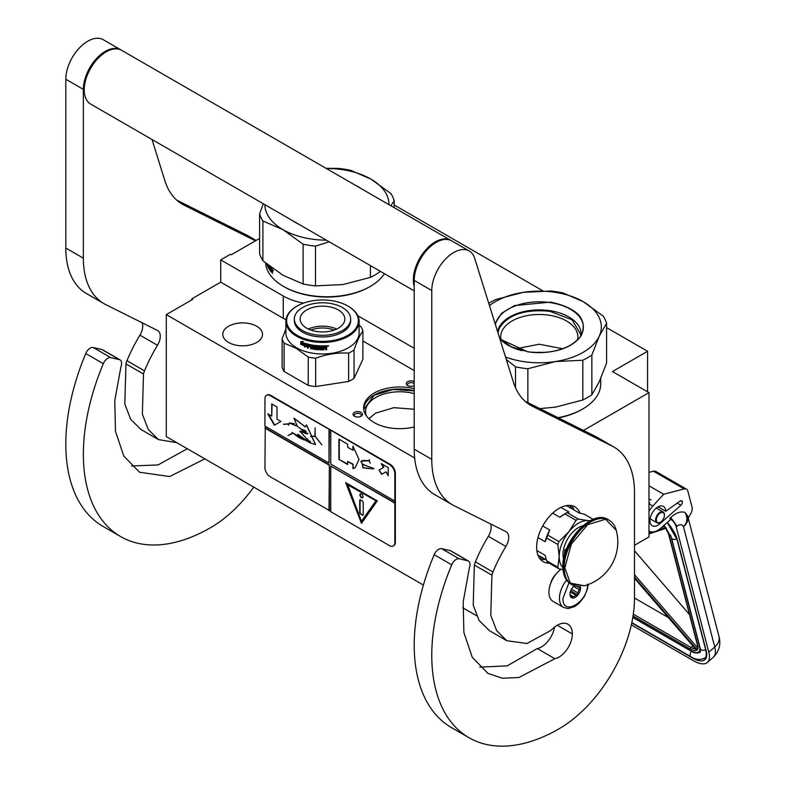 <?xml version="1.0" encoding="UTF-8"?>
<svg xmlns="http://www.w3.org/2000/svg" width="785" height="785" viewBox="0 0 785 785"><rect width="100%" height="100%" fill="white"/><g stroke="black" fill="none" stroke-linecap="round" stroke-linejoin="round"><path stroke-width="1.18" d="M583.51 430.425L648.979 392.628L648.979 536.93L634.496 545.29M606.579 327.61L647.576 351.278L612.477 371.55L648.979 392.628M394.198 204.993L542.886 290.842M259.59 238.434L231.232 254.811L230.358 254.301L220.703 259.874L283.257 295.994A49.641 28.662 0 0 0 303.579 303.088M357.842 315.747L414.215 348.295M647.576 351.278L647.576 391.813M191.746 299.899L191.746 298.889L220.703 282.168L283.257 318.288A49.641 28.662 180 0 0 285.985 319.75M220.703 259.874L220.703 282.168M362.886 340.955L414.215 370.589M476.603 615.764L462.767 607.776M423.409 585.06L166.292 436.607L166.292 314.599L192.619 299.399L191.746 298.889M166.292 314.599L414.657 457.989M353.221 415.02A4.72 2.718 180 0 1 356.557 411.693A4.72 2.718 180 0 1 362.336 413.616A4.72 2.718 180 0 1 361.11 416.246A4.72 2.718 180 0 1 354.447 416.246A4.72 2.718 180 0 1 353.221 415.02M414.215 385.582A4.72 2.718 180 0 1 409.76 386.23A4.72 2.718 180 0 1 407.641 385.533A4.72 2.718 180 0 1 406.895 382.246A4.72 2.718 180 0 1 412.203 380.97A4.72 2.718 180 0 1 414.215 381.628M414.215 388.722A36.12 20.852 0 0 0 374.2 393.079A36.12 20.852 0 0 0 363.622 407.827A36.12 20.852 0 0 0 414.215 426.932M256.685 342.466A19.86 11.461 180 0 1 235.039 344.949A19.86 11.461 180 0 1 222.783 334.361A19.86 11.461 180 0 1 228.602 326.256A19.86 11.461 180 0 1 250.238 323.763A19.86 11.461 180 0 1 262.504 334.361A19.86 11.461 180 0 1 256.685 342.466M360.609 416.501A3.474 2.002 180 0 0 361.257 415.334A3.474 2.002 180 0 0 361.129 414.814A3.474 2.002 0 0 0 357.322 413.342A3.474 2.002 0 0 0 354.3 415.334A3.474 2.002 0 0 0 354.418 415.854A3.474 2.002 180 0 0 354.948 416.501M414.215 383.885A3.474 2.002 0 0 0 411.88 382.678A3.474 2.002 180 0 0 407.503 384.621A3.474 2.002 180 0 0 408.151 385.778M363.661 408.838A36.12 20.852 180 0 1 374.2 395.11A36.12 20.852 0 0 1 414.215 390.753M366.526 416.03A34.128 19.703 180 0 1 365.604 411.477A34.128 19.703 180 0 1 375.603 397.544A34.128 19.703 0 0 1 414.215 393.628M368.881 418.66L375.603 413.146L393.844 407.67L414.215 409.24M363.72 409.407L374.259 395.228L393.079 389.488L414.215 390.881M588.23 584.521L587.533 588.74L584.334 596.512L579.261 603.096L574.806 606.54L568.055 608.581L563.581 607.433L553.042 601.359A19.86 11.461 -60 0 1 548.931 592.263A19.86 11.461 120 0 1 561.02 569.233M587.543 584.158C588.308 602.026 562.217 617.088 562.973 598.347L568.958 582.715M580.262 586.473A7.448 4.298 -60 0 1 580.527 588.21A7.448 4.298 -60 0 1 575.258 597.336A7.448 4.298 -60 0 1 569.998 594.294A7.448 4.298 -60 0 1 574.365 585.777M578.82 586.513A6.457 3.729 120 0 1 578.987 587.013L580.125 588.21L578.987 589.574A6.457 3.729 -60 0 1 577.731 592.803L577.593 594.745L575.817 595.187A6.457 3.729 -60 0 1 573.305 596.639L572.53 597.67L571.382 596.463A6.457 3.729 -60 0 1 571.333 596.433A6.457 3.729 -60 0 1 570.136 594.687L569.998 594.059M578.987 587.013L578.064 586.473M580.125 588.21L576.936 586.366M578.987 589.574L573.59 586.454M577.731 592.803L571.49 589.192M575.817 595.187L570.312 592.018M573.305 596.639L570.175 594.824M577.593 594.745L570.724 590.771M631.336 624.889L693.057 660.519A29.791 12.295 -131.3 0 0 707.403 662.432A29.791 12.295 -131.3 0 0 708.806 652.217L714.742 646.997L683.499 526.784C682.253 524.272 680.114 524.056 677.072 526.146L670.733 517.521L669.88 518.267L670.292 519.837L660.95 528.05A17.378 10.028 120 0 1 649.156 531.16L648.979 531.053A17.378 10.028 120 0 0 649.156 531.16M677.072 526.146L676.228 526.892L708.806 652.217M676.228 526.892A8.684 3.591 -131.3 0 0 669.88 518.267M687.719 516.196L688.209 518.09L690.653 513.91A7.448 4.298 120 0 0 692.046 507.238L687.856 491.116A7.448 4.298 120 0 0 686.482 489.143A7.448 4.298 120 0 0 684.157 488.927L653.444 471.196L648.979 472.354M653.444 471.196A7.448 4.298 -60 0 1 655.769 471.412L686.482 489.143M682.283 501.762A2.728 1.58 -60 0 1 680.899 505.275L659.842 523.781A11.167 6.447 -60 0 1 652.256 525.783A11.167 6.447 -60 0 1 652.256 512.89A11.167 6.447 -60 0 1 663.433 506.433A11.167 6.447 -60 0 1 665.739 511.27L680.124 501.065A2.728 1.58 -60 0 1 681.714 500.791A2.728 1.58 -60 0 1 682.214 501.507L680.605 500.791M684.157 488.927L663.639 494.256L652.855 506.031A17.378 10.028 120 0 0 648.979 511.398M670.733 517.521C676.032 512.733 680.811 511.045 685.05 512.468L687.67 516.01A16.132 16.132 0 0 1 687.709 516.137A16.132 11.363 -14.6 0 0 687.689 516.069M663.639 494.256L648.979 485.797M665.739 511.27L658.095 506.855M718.952 636.35C721.111 644.23 719.246 651.187 713.349 657.212A29.791 12.295 -131.3 0 0 714.742 646.997A16.132 11.363 -14.6 0 0 718.952 636.35L687.709 516.137A16.132 11.363 -14.6 0 1 683.499 526.784C687.385 522.682 687.905 517.914 685.05 512.468M664.032 524.92L664.532 526.431L663.717 525.616M696.246 648.822L696.275 649.931L634.496 578.26M697.737 645.329L668.918 534.497A1.236 0.873 -14.6 0 1 668.575 534.065L697.384 644.897A1.236 0.873 -14.6 0 0 697.737 645.329A13.649 5.632 -131.3 0 1 697.227 649.882L697.561 647.792M666.445 528.099L665.454 527.657L666.445 528.099M634.496 598.023L668.398 617.589M689.495 614.547L634.496 550.746M664.424 515.245A5.711 3.297 -60 0 0 661.578 512.438A5.711 3.297 -60 0 0 657.055 516.873A5.711 3.297 120 0 0 656.819 521.819A5.711 3.297 120 0 0 660.391 522.241A5.711 3.297 120 0 0 663.727 518.286A5.711 3.297 -60 0 0 664.424 515.245L664.424 514.842A6.202 3.582 -60 0 1 664.424 515.048M664.424 514.842A6.202 3.582 -60 0 0 663.139 512.006A6.202 3.582 -60 0 0 656.417 516.609A6.202 3.582 120 0 0 656.937 522.751A6.202 3.582 120 0 0 660.038 522.447A6.202 3.582 120 0 0 660.214 522.339M606.579 323.302A68.266 39.407 180 0 0 603.272 316.159L583.157 301.626A62.054 35.825 0 0 0 555.338 292.354A62.054 35.825 0 0 0 523.212 292.354L550.687 291.029A68.266 39.407 0 0 1 556.948 291.814A68.266 39.407 0 0 1 563.051 292.942L583.157 301.626A62.054 35.825 180 0 1 599.24 336.196L606.579 323.302L606.579 363.053L599.21 381.873L591.861 394.767A68.266 39.407 180 0 1 582.813 399.997L555.338 407.17L539.815 408.602M506.305 359.481L515.51 366.83A68.266 39.407 0 0 0 521.613 367.949A68.266 39.407 0 0 0 527.873 368.744L527.873 402.636M600.711 378.488L600.711 383.914A61.436 35.472 180 0 1 582.725 408.995L581.842 409.495A60.2 34.756 180 0 1 558.39 417.885M582.725 408.995A61.436 35.472 180 0 1 558.017 417.689M543.681 352.475A38.563 22.265 0 0 0 534.879 352.475M599.24 336.196L591.861 355.016L591.861 394.767M501.124 339.964A38.563 22.265 0 0 1 500.722 336.745A38.563 22.265 0 0 1 549.255 315.236A38.563 22.265 180 0 1 577.838 336.745A38.563 22.265 180 0 1 577.436 339.964M489.467 305.591A62.054 35.825 0 0 1 523.212 292.354L495.747 299.527A68.266 39.407 0 0 0 488.77 303.373M495.09 323.606L501.429 313.382L514.518 305.571L550.815 302.107C577.799 308.191 587.936 319.377 581.224 335.646C570.636 349.011 552.807 354.398 527.746 351.817L499.908 339.012M505.54 357.028A62.054 35.825 0 0 0 555.338 361.571L582.813 360.246L582.813 399.997M599.21 336.265A62.054 35.825 180 0 1 555.338 361.571L527.873 368.744M591.861 355.016A68.266 39.407 180 0 1 582.813 360.246M515.51 366.83L515.51 387.721M497.621 331.702A41.86 24.168 0 0 1 550.108 310.713A41.86 24.168 180 0 1 581.077 335.342M497.965 332.781L499.28 328.228C508.16 314.569 525.067 308.927 550 311.321L572.137 319.858L580.694 334.41L580.586 336.137M515.941 348.756L539.275 344.222L562.619 348.756M388.948 204.64A62.054 35.825 180 0 0 370.775 179.009A62.054 35.825 0 0 0 342.957 169.737A62.054 35.825 0 0 0 326.374 168.51M390.91 205.768L394.198 200.675A68.266 39.407 180 0 0 390.881 193.542L370.775 179.009L350.669 170.325A68.266 39.407 0 0 0 344.566 169.197A68.266 39.407 0 0 0 338.306 168.412L326.02 168.314M264.839 204.64A62.054 35.825 -0 0 0 283.012 229.671L303.118 244.213A68.266 39.407 0 0 0 309.231 245.332A68.266 39.407 0 0 0 315.491 246.127L315.491 285.877L342.957 284.553L370.422 277.38A68.266 39.407 180 0 0 379.479 272.15L380.136 271.208M263.279 203.737L259.59 213.854L259.59 253.604A68.266 39.407 0 0 0 262.906 260.748L283.012 275.28L303.118 283.964A68.266 39.407 0 0 0 309.231 285.083A68.266 39.407 0 0 0 315.491 285.877M283.454 286.378L284.327 286.878A60.2 34.756 0 0 0 311.311 295.876A60.2 34.756 180 0 0 369.46 286.878L370.334 286.378A61.436 35.472 180 0 1 310.997 295.552A61.436 35.472 0 0 1 283.454 286.378A61.436 35.472 0 0 1 265.526 262.946M384.454 273.7A61.436 35.472 180 0 1 370.334 286.378M272.768 270.266L273.386 270.913L272.945 270.217M270.217 266.674A61.436 35.472 0 0 0 270.815 267.479L270.815 268.225A61.436 35.472 -0 0 1 270.03 267.155L269.971 267.832A61.436 35.472 0 0 0 270.639 268.735L270.639 269.49A61.436 35.472 0 0 1 269.971 268.578L270.03 269.657A61.436 35.472 0 0 0 271.07 271.031L271.129 267.871A61.436 35.472 0 0 0 272.287 269.235L272.464 273.435L271.865 271.002L272.483 271.394M271.453 271.944L271.453 270.521L271.865 271.002M268.97 265.713L268.97 268.804L269.284 266.056L269.755 270.011A61.436 35.472 0 0 0 271.286 272.052L271.453 272.012M268.342 265.212A61.436 35.472 0 0 0 268.656 265.781L268.774 268.244M268.784 268.166L268.656 268.274A61.436 35.472 0 0 1 267.548 266.154L267.45 264.516M266.949 264.113L267.155 265.261L267.155 264.28M268.431 267.135L268.431 267.135A61.436 35.472 0 0 1 267.695 265.703L267.656 264.673M268.931 267.067L268.755 266.076M267.832 264.682L267.94 265.212A61.436 35.472 0 0 0 268.431 266.144M270.815 267.508A60.936 35.188 -0 0 1 270.491 267.047L269.971 267.204M271.453 270.521L272.307 270.874M270.354 270.099A60.936 35.188 0 0 0 271.453 271.581M270.079 268.558L270.079 267.979M270.079 267.116L270.079 266.566M269.971 268.578L270.433 268.47A60.936 35.188 0 0 0 270.639 268.755M271.581 270.482L271.581 269.922M271.581 268.98L271.581 268.421M272.464 270.334L272.042 270.452A61.436 35.472 0 0 1 271.453 269.765L271.904 268.892L272.483 269.697M379.479 270.825L379.479 272.15M394.198 200.675L394.198 207.672M273.131 270.845L273.052 270.069M273.003 270.884L273.18 270.344M272.042 270.452L272.415 269.5M271.453 269.019A61.436 35.472 0 0 0 271.973 269.628M259.59 213.854A68.266 39.407 0 0 0 262.906 220.987L262.906 260.748M326.374 240.171A62.054 35.825 0 0 1 283.012 229.671L262.906 220.987M299.35 224.569L291.863 220.242M350.856 182.65L364.475 190.51M370.422 265.605L370.422 277.38M329.249 241.829L315.491 246.127M303.118 244.213L303.118 283.964M297.142 306.032A35.865 20.704 180 0 0 297.142 335.323A35.865 20.704 0 0 0 347.873 335.323A35.865 20.704 0 0 0 347.873 306.032L348.393 306.336L347.873 306.032A35.865 20.704 180 0 0 297.142 306.032L296.612 306.336A36.61 21.136 180 0 1 296.887 306.189M296.612 306.336A36.61 21.136 180 0 0 285.897 321.281A36.61 21.136 180 0 0 296.612 336.235A36.61 21.136 0 0 0 336.52 340.818A36.61 21.136 0 0 0 359.118 321.281A36.61 21.136 0 0 0 348.393 306.336L348.393 306.336M359.118 321.281L359.118 332.84A36.61 21.136 0 0 1 336.52 352.367A36.61 21.136 0 0 1 296.612 347.784A36.61 21.136 180 0 1 285.897 332.84L285.897 321.281M285.897 329.003L282.129 338.835L282.129 367.194A40.957 23.648 180 0 0 284.111 371.472L308.24 385.406A40.957 23.648 0 0 0 315.658 386.554L348.628 381.451A40.957 23.648 0 0 0 354.055 378.321L362.886 359.285L362.886 330.936A40.957 23.648 0 0 0 360.904 326.648L359.118 325.157M284.111 371.472L284.111 343.123A40.957 23.648 180 0 1 282.129 338.835M284.111 343.123L296.18 348.334L308.24 357.047A40.957 23.648 0 0 0 315.658 358.195C326.648 354.182 337.638 352.475 348.628 353.103A40.957 23.648 0 0 0 354.055 349.963C356.998 341.298 359.942 334.959 362.886 330.936M308.24 385.406L308.24 357.047M315.658 386.554L315.658 358.195M348.628 381.451L348.628 353.103M354.055 378.321L354.055 349.963M301.95 343.251L301.666 343.487A36.61 21.136 0 0 0 305.993 344.978L306.886 343.85L306.886 346.421L304.394 346.97L307.102 346.165M305.993 344.978L307.102 343.594M301.195 344.183A36.12 20.852 0 0 0 305.424 345.714L304.639 346.725M304.394 346.97L305.424 345.714M300.9 344.409A36.61 21.136 0 0 0 305.188 345.969M301.028 343.977L301.028 341.71M301.577 343.31A36.61 21.136 0 0 0 305.905 344.811L306.7 343.801A36.61 21.136 0 0 1 302.343 342.378L303.138 341.397L300.733 341.74L300.733 344.34L301.862 343.074A36.12 20.852 0 0 0 306.111 344.546M326.266 345.753L326.678 346.048L326.266 345.753A36.61 21.136 0 0 1 323.548 345.861L323.391 349.109A36.61 21.136 0 0 1 320.722 349.089L320.604 347.804A36.12 20.852 0 0 0 322.311 347.834M320.574 348.089A36.61 21.136 0 0 0 322.311 348.118L322.311 347.372A36.61 21.136 0 0 1 320.574 347.343L320.751 346.313A36.12 20.852 0 0 0 322.763 346.332L322.763 345.871A36.61 21.136 0 0 1 314.412 345.351L314.412 345.351M320.722 346.597A36.61 21.136 0 0 0 322.772 346.617L322.763 346.332M314.412 347.598A36.61 21.136 0 0 0 316.07 347.794L316.159 347.51A36.12 20.852 0 0 1 314.53 347.313L314.157 345.4M314.039 347.235L314.118 345.439M307.622 344.075L307.416 347.981L307.769 344.085A36.61 21.136 0 0 0 313.029 345.145L313.549 348.471A36.61 21.136 0 0 0 316.07 348.785L316.07 347.794M307.622 347.726A36.12 20.852 0 0 0 308.269 347.883M307.416 347.981A36.61 21.136 0 0 0 308.269 348.197L308.456 346.195A36.12 20.852 0 0 0 310.271 346.597M308.269 346.45A36.61 21.136 0 0 0 310.271 346.901L310.271 346.156A36.61 21.136 0 0 1 308.269 345.704L308.269 345.076M308.593 344.723L308.593 344.723A36.12 20.852 0 0 0 310.781 345.204L310.615 345.478A36.61 21.136 0 0 1 308.407 344.988L308.593 344.723M310.615 345.478L310.615 348.717L310.781 345.204M310.781 348.442A36.12 20.852 0 0 0 311.488 348.579M310.615 348.717A36.61 21.136 0 0 0 311.488 348.883L311.645 346.862A36.12 20.852 0 0 0 312.793 347.068L312.656 347.343A36.61 21.136 0 0 1 311.488 347.137M317.228 349.04L316.855 349.315A36.12 20.852 0 0 1 313.156 348.864L312.793 347.068M312.656 348.766L312.656 347.343M313.029 349.139A36.61 21.136 0 0 0 316.777 349.6L316.855 349.315M317.16 349.325L316.777 347.107A36.61 21.136 0 0 1 315.109 346.931L315.207 345.9A36.12 20.852 0 0 0 317.807 346.156L317.739 346.44A36.61 21.136 0 0 1 315.109 346.185M317.739 346.44L317.739 349.678L317.807 346.156M317.807 349.394A36.12 20.852 0 0 0 318.661 349.453M317.739 349.678A36.61 21.136 0 0 0 318.661 349.747L318.71 346.214A36.12 20.852 0 0 0 319.632 346.263L319.593 346.548A36.61 21.136 0 0 1 318.661 346.499M319.976 349.816A36.61 21.136 0 0 0 323.92 349.845L323.901 349.56A36.12 20.852 0 0 1 320.015 349.521L319.632 346.263M319.593 349.482L319.593 346.548M324.303 347.804A36.12 20.852 0 0 0 325.255 347.775L325.294 348.059A36.61 21.136 0 0 1 324.323 348.089L323.901 349.56M325.697 348.354L325.697 349.786A36.61 21.136 0 0 0 326.678 349.727L326.619 347.912M325.697 349.492A36.12 20.852 0 0 0 326.619 349.443M326.678 349.727L326.648 347.981M326.619 346.882L326.069 347.676L326.678 348.108L326.02 347.392L326.619 345.891M326.678 347.166L326.658 345.969M327.669 346.224L327.669 345.724M328.591 345.792L327.276 345.91M328.66 345.969L327.335 346.195L328.621 345.871M323.92 349.845L324.323 348.089M322.772 346.617L322.772 345.871M311.635 345.665A36.61 21.136 0 0 0 312.518 345.822L312.656 345.537A36.12 20.852 0 0 1 311.782 345.39L311.635 345.665M312.518 345.822L312.656 346.587A36.61 21.136 0 0 1 311.488 346.391L311.488 345.763M312.656 346.293A36.12 20.852 0 0 0 312.793 346.313L312.656 345.537M325.539 346.548L325.5 346.263A36.12 20.852 0 0 1 324.303 346.303L324.323 346.597A36.61 21.136 0 0 0 325.539 346.548L325.697 347.294A36.61 21.136 0 0 1 324.323 347.343L324.323 346.597M324.323 347.343L324.303 347.058A36.12 20.852 0 0 0 324.323 347.058L324.303 346.303M316.159 348.501L316.159 347.51M310.821 330.043A21.018 12.138 180 0 1 334.194 330.043M308.397 329.052A22.343 12.894 180 0 1 336.618 329.052M306.709 309.938A22.343 12.894 180 0 1 331.054 307.141A22.343 12.894 180 0 1 344.85 319.053A22.343 12.894 180 0 1 338.306 328.179A22.343 12.894 0 0 1 313.961 330.976A22.343 12.894 0 0 1 300.164 319.053A22.343 12.894 0 0 1 306.709 309.938M294.336 319.053L294.336 320.673A28.172 16.269 0 0 0 311.724 335.705A28.172 16.269 0 0 0 342.427 332.183A28.172 16.269 180 0 0 350.679 320.673L350.679 319.053A28.172 16.269 180 0 1 342.427 330.554A28.172 16.269 0 0 1 311.724 334.086A28.172 16.269 0 0 1 294.336 319.053A28.172 16.269 0 0 1 302.588 307.553A28.172 16.269 180 0 1 333.291 304.03A28.172 16.269 180 0 1 350.679 319.053M414.215 290.882L90.658 104.081A31.027 17.918 -60 0 1 84.231 89.873A31.027 17.918 120 0 1 97.782 58.649A31.027 17.918 120 0 1 121.685 50.338L450.796 240.347A31.027 17.918 120 0 0 426.883 248.659A31.027 17.918 120 0 0 413.342 279.882A31.027 17.918 -60 0 0 414.215 286.476M554.867 658.703L518.846 677.543L502.272 678.25L487.956 673.393L472.236 657.251L463.886 632.504L463.189 601.86L469.351 567.849A7.448 4.298 120 0 0 468.498 561.059A7.448 4.298 120 0 0 467.791 560.784L459.186 558.792A7.448 4.298 120 0 0 451.728 564.817A179.961 103.905 120 0 0 469.047 737.733A179.961 103.905 120 0 0 559.028 728.823A106.74 61.622 120 0 0 634.496 598.091L634.496 492.509A99.293 57.325 120 0 0 613.939 447.058A99.293 57.325 120 0 0 612.172 446.106L532.564 406.355A99.293 57.325 -60 0 1 530.797 405.403A99.293 57.325 -60 0 1 513.302 381.883L474.689 258.334A31.027 17.918 120 0 0 469.224 250.984A31.027 17.918 120 0 0 445.311 259.295A31.027 17.918 120 0 0 431.77 290.528L431.77 459.323A99.293 57.325 120 0 0 452.337 504.775A99.293 57.325 120 0 0 454.093 505.726L505.903 531.602A12.413 7.163 -60 0 1 506.129 531.72A12.413 7.163 -60 0 1 505.893 546.448A110.459 63.771 120 0 0 492.921 572A12.413 7.163 120 0 0 491.92 575.16L490.772 615.312L496.64 630.6L506.816 640.717L527.01 643.494L550.628 630.571L553.17 628.275A21.352 12.325 120 0 1 567.947 624.193A21.352 12.325 120 0 1 572.363 633.966A18.869 10.892 120 0 1 559.028 657.074A18.869 10.892 120 0 1 554.867 658.703L537.323 648.567A18.869 10.892 120 0 0 541.473 646.938A18.869 10.892 120 0 0 554.534 627.117M467.791 560.784L450.237 550.648L441.641 548.666A7.448 4.298 -60 0 0 434.174 554.681A179.961 103.905 120 0 0 451.493 727.597L469.047 737.733M450.237 550.648A7.448 4.298 -60 0 1 450.943 550.923L468.498 561.059M479.802 667.132L507.228 665.857L537.323 648.567M490.546 523.929A12.413 7.163 120 0 1 488.339 536.312A110.459 63.771 120 0 0 475.367 561.864A12.413 7.163 -60 0 0 474.366 565.033L473.218 605.147L479.085 620.444L489.271 630.581L506.816 640.717M452.337 504.775L434.782 494.648A99.293 57.325 -60 0 1 414.215 449.187L414.215 280.392L431.77 290.528M469.224 250.984L451.669 240.858A31.027 17.918 120 0 0 427.766 249.169A31.027 17.918 120 0 0 414.215 280.392M612.172 446.106L594.618 435.979L525.116 401.263M594.618 435.979A99.293 57.325 -60 0 1 596.384 436.921L613.939 447.058M556.271 573.786A12.482 7.212 120 0 0 550.638 583.53M580.007 513.135A31.645 18.271 120 0 0 574.846 506.835A31.645 18.271 120 0 0 559.028 508.405A31.645 18.271 120 0 0 538.353 536.292A31.645 18.271 120 0 0 543.2 561.658A31.645 18.271 120 0 0 549.107 563.139M572.049 508.827L569.625 505.373M539.315 557.87L543.524 558.243M204.846 458.872L169.658 476.544L139.534 472.236L123.824 456.095L115.474 431.348L114.777 400.703L120.939 366.693A7.448 4.298 120 0 0 120.076 359.903A7.448 4.298 120 0 0 119.379 359.628L101.824 349.492L93.219 347.51A7.448 4.298 -60 0 0 85.761 353.525A179.961 103.905 120 0 0 103.08 526.441L120.625 536.577A179.961 103.905 120 0 0 210.606 527.667A106.74 61.622 120 0 0 253.761 487.112M101.824 349.492A7.448 4.298 -60 0 1 102.531 349.767L120.076 359.903M131.389 465.976L158.02 464.946L187.291 448.735M142.124 322.772A12.413 7.163 120 0 1 139.926 335.156A110.459 63.771 120 0 0 126.954 360.707A12.413 7.163 -60 0 0 125.953 363.877L124.805 403.99L130.673 419.288L140.849 429.424L158.403 439.561L176.782 442.671M103.924 303.618L86.37 293.492A99.293 57.325 -60 0 1 65.803 248.031L65.803 79.236L83.357 89.372L83.357 258.167A99.293 57.325 120 0 0 103.924 303.618A99.293 57.325 120 0 0 105.681 304.57L157.491 330.446A12.413 7.163 -60 0 1 157.707 330.563A12.413 7.163 -60 0 1 157.471 345.292A110.459 63.771 120 0 0 144.509 370.844A12.413 7.163 120 0 0 143.498 374.013L142.36 414.166L148.228 429.444L158.403 439.561M121.243 50.093A31.027 17.918 120 0 0 120.811 49.828L103.257 39.701A31.027 17.918 120 0 0 79.344 48.013A31.027 17.918 120 0 0 65.803 79.236M256.028 240.495L246.205 234.823L176.703 200.106M246.205 234.823A99.293 57.325 -60 0 1 247.972 235.765L256.087 240.455M119.379 359.628L110.773 357.646A7.448 4.298 120 0 0 103.316 363.661A179.961 103.905 120 0 0 120.625 536.577M120.811 49.828A31.027 17.918 120 0 0 96.898 58.149A31.027 17.918 120 0 0 83.357 89.372M255.468 240.818L184.151 205.199A99.293 57.325 -60 0 1 182.385 204.247A99.293 57.325 -60 0 1 164.889 180.727L152.005 139.494M590.153 520.749L588.161 520.612A27.308 15.769 120 0 0 578.506 523.202A27.308 15.769 120 0 0 568.85 531.759L558.949 541.591A30.654 17.702 120 0 0 557.831 544.476L559.205 556.624L557.831 567.231A30.654 17.702 120 0 0 558.949 568.821L563.012 569.586M576.023 520.357A30.654 17.702 -60 0 1 577.142 519.68A30.654 17.702 -60 0 1 578.26 519.062L567.074 512.605A30.654 17.702 120 0 0 565.956 513.223A30.654 17.702 120 0 0 564.837 513.9L576.023 520.357L568.85 531.759A27.308 15.769 120 0 0 559.205 556.624M565.602 505.756L567.28 506.07L579.222 512.968L584.148 514.136L593.205 519.356M536.852 550.54L545.163 555.338L546.654 560.775A30.654 17.702 -60 0 0 547.773 562.374L558.949 568.821M537.911 555.005L546.37 559.882M546.654 560.775L557.831 567.231M542.72 525.96L549.716 530.003L547.773 535.135A30.654 17.702 120 0 0 546.654 538.019L557.831 544.476M546.654 538.019L545.163 541.738L537.98 537.597M547.773 535.135L558.949 541.591M564.837 513.9L559.911 517.315L552.679 513.135M560.951 507.395L569.017 512.056L567.074 512.605M589.859 520.906A27.308 15.769 120 0 0 588.161 520.612L578.26 519.062M559.205 556.663A27.308 15.769 120 0 0 562.894 567.624M582.843 525.773A21.97 12.688 120 0 0 562.973 554.465A21.97 12.688 -60 0 0 563.591 559.116M549.716 530.003A28.545 16.485 120 0 0 545.163 541.738M565.956 513.223L564.464 514.077A28.545 16.485 120 0 0 559.911 517.315M616.294 530.395A45.422 45.422 0 0 1 584.325 585.777L570.273 583.108L564.827 567.81L571.343 544.113L587.631 524.684L605.598 519.209L616.303 530.424C615.057 525.695 612.653 522.28 609.101 520.17A37.238 21.499 -60 0 1 613.046 523.713M566.162 550.01L565.082 549.392A20.479 11.824 120 0 0 564.552 554.161A20.479 11.824 120 0 0 564.572 554.887M565.082 549.392L565.082 553.14M566.103 550.167A2.483 1.433 -120 0 0 565.592 550.275A2.483 1.433 -120 0 0 565.082 551.413A2.483 1.433 -120 0 0 565.288 552.493M565.779 550.197A2.483 1.433 -120 0 0 565.504 551.835M393.53 545.85A7.448 4.298 -120 0 0 393.805 545.712A7.448 4.298 -120 0 0 395.346 542.307L395.346 473.394A7.448 4.298 -120 0 0 390.086 464.278L270.727 395.365A7.448 4.298 -120 0 0 267.008 394.992A7.448 4.298 -120 0 0 266.753 395.159M394.826 503.087L330.76 466.094L330.76 511.702L389.556 545.654A7.448 4.298 -120 0 0 393.285 546.017A7.448 4.298 -120 0 0 394.826 542.612L394.826 473.698A7.448 4.298 -120 0 0 389.556 464.583L329.357 429.415L329.003 463.062L264.938 426.069L264.938 398.711A7.448 4.298 -120 0 1 266.478 395.297L267.008 394.992M265.281 426.275L264.938 467.615A7.448 4.298 -120 0 0 270.197 476.74L330.76 511.3M329.357 429.415L270.197 395.669A7.448 4.298 -120 0 0 266.478 395.297M388.222 475.739L388.222 467.634L381.206 463.582L383.472 467.507L379.086 470.038L381.569 474.346L385.955 471.805L388.222 475.739M355.281 467.507L359.039 459.451L352.946 446.145L352.946 450.305L347.676 447.264L347.676 444.222L338.904 439.158L338.904 459.421L347.676 464.494L347.676 461.452L352.946 464.494L352.946 468.645L354.791 467.811M354.938 467.723L352.946 468.645M374.003 468.606L362.562 464.327L362.925 467.723L361.551 461.08L368.891 460.775L370.275 463.189L369.028 460.775L369.48 459.774L368.862 460.628L363.2 460.501L361.453 460.952L363.004 467.86L362.641 464.465L374.003 468.606L371.609 468.979M363.102 467.742L369.47 468.635L363.102 467.742M330.76 430.631L330.76 464.072L394.826 501.056M330.76 466.094L395.169 502.881M361.473 523.36L377.271 500.879L345.675 482.638L361.473 523.36M265.281 427.894L329.357 464.887L329.357 510.486M329.003 510.692L329.357 464.887M264.938 428.1L329.003 465.083M267.763 413.813L274.367 425.264L280.981 421.447L277.007 419.161L277.007 406.944L271.728 403.892L271.728 416.109L267.763 413.813M304.649 440.051C300.89 438.913 297.015 436.578 293.04 433.045L310.193 442.975L315.433 444.546L306.454 424.94L305.296 426.952L293.943 418.219L297.368 426.353L307.534 433.919L300.115 431.358L310.193 442.975M310.183 441.307L308.584 440.63L308.456 441.876L297.701 434.223L303.383 439.158L292.02 432.417M305.767 431.004L305.944 433.624L300.194 431.024L299.841 431.701M306.14 438.648L307.965 439.237M297.329 426.039L289.528 422.909L288.625 423.831L283.464 424.234L288.527 424.018L288.399 425.185L289.655 423.125L297.358 426.275M301.499 429.179L304.894 430.523M315.531 444.487L306.542 424.901M305.385 426.883L294.159 418.258M291.039 434.37L292.628 433.016L287.958 435.547L292.844 433.153M290.911 434.154L287.958 435.547M310.595 436.499L315.021 436.274L321.772 444.761L315.119 436.156L315.119 427.786L314.932 436.048L310.595 436.499M329.003 429.621L329.003 463.062M385.955 471.805L388.222 474.925M379.086 470.038L381.912 474.14M383.472 467.507L379.43 469.842M381.902 463.984L383.826 467.31M338.904 459.421L347.676 464.082M339.248 439.355L339.248 459.225M352.946 450.305L353.289 446.645M352.946 464.494L353.289 468.439M347.676 461.452L353.289 464.288M361.551 460.903L360.845 461.845M362.739 464.426L363.808 464.327M369.656 468.498L370.451 468.566M368.862 460.628L369.558 459.824M363.259 460.648L369.058 460.677M361.64 461.03L363.426 460.55M363.278 467.634L369.303 468.488M346.234 482.961L361.748 522.957M268.46 414.225L274.721 425.058M271.728 416.109L272.081 404.098M304.786 439.973L303.383 439.158M306.14 440.777L310.575 442.779M307.632 433.86L300.302 431.25L302.578 431.407M305.61 433.467L307.691 433.811M289.567 422.889L288.429 424.979M289.655 423.125L294.228 423.576M307.926 433.389L306.111 433.683L305.993 431.142M310.458 441.7L308.652 441.945L308.711 440.846L310.35 441.631M308.652 440.601L308.515 441.553M305.905 430.916L306.091 433.536M283.748 424.381L288.674 423.939M310.654 436.725L315.119 436.097M347.549 484.325L376.103 500.81L361.473 521.328L347.549 484.325M308.78 440.817L310.203 441.327M347.196 484.531L376.103 500.81M375.75 501.016L361.473 521.328M363.053 496.748A2.237 1.285 -120 0 0 362.081 494.501A2.237 1.285 -120 0 0 360.354 493.902A2.237 1.285 -120 0 0 359.893 494.923A2.237 1.285 -120 0 0 360.864 497.17A2.237 1.285 -120 0 0 362.591 497.768A2.237 1.285 -120 0 0 363.053 496.748M362.346 515.166A1.236 0.716 -120 0 0 362.974 515.235A1.236 0.716 -120 0 0 363.229 514.666L363.229 502.498A1.236 0.716 -120 0 0 362.346 500.987L360.6 499.966A1.236 0.716 -120 0 0 359.972 499.908A1.236 0.716 -120 0 0 359.716 500.477L359.716 512.634A1.236 0.716 -120 0 0 360.6 514.155L362.699 514.97A1.236 0.716 -120 0 0 363.121 515.088M360.541 493.824A2.237 1.285 -120 0 0 360.246 494.717A2.237 1.285 -120 0 0 361.11 496.846A2.237 1.285 -120 0 0 362.748 497.641M360.178 499.849A1.236 0.716 -120 0 0 360.07 500.271L360.07 512.438A1.236 0.716 -120 0 0 360.943 513.949L362.699 514.97M283.257 295.994L283.257 318.288M563.581 607.433A19.86 11.461 -60 0 1 559.46 598.347A19.86 11.461 -60 0 1 566.584 580.125M667.309 522.457A26.062 10.764 48.7 0 1 677.357 539.864L706.166 650.696A26.062 10.764 48.7 0 1 692.39 657.967L631.758 622.956M677.357 539.864A1.236 0.873 165.4 0 1 677.004 539.432L667.221 522.535M706.166 650.696A1.236 0.873 165.4 0 1 705.823 650.265L677.004 539.432M705.823 650.265C706.539 655.014 706.264 657.575 704.979 657.958A24.826 10.244 48.7 0 1 703.507 658.811M652.855 506.031L648.979 503.793M659.842 523.781L658.497 523.006M677.2 503.146L680.899 505.275M680.831 500.712L682.214 501.507M699.72 646.447A1.236 0.873 165.4 0 1 699.484 646.349A16.132 6.663 48.7 0 1 690.957 650.843L632.828 617.285M691.605 651.197A1.236 0.716 -60 0 1 691.192 651.177A1.236 0.716 -60 0 1 690.957 650.843M670.586 535.174A16.132 6.663 48.7 0 1 670.675 535.507L699.484 646.349M663.796 525.538A13.649 5.632 -131.3 0 1 664.532 526.431L661.745 527.343M649.529 531.357L648.979 531.533M634.496 578.094L696.727 650.284A13.649 5.632 -131.3 0 1 690.515 649.136L633.044 615.96M697.227 649.882L634.496 577.112M648.979 533.064L652.315 531.975M658.36 529.983L665.454 527.657A13.649 5.632 -131.3 0 1 668.918 534.497M633.318 614.155L691.143 647.537A1.236 0.716 120 0 0 690.515 649.136M692.89 646.006L691.143 647.537A12.413 5.122 -131.3 0 0 695.412 648.93M697.502 647.733L634.496 574.64M664.179 525.204L671.46 537.715A3.709 2.61 -14.6 0 0 676.847 538.863M671.46 537.715L700.269 648.547A3.709 2.61 -14.6 0 0 705.666 649.695M691.595 651.403A3.709 2.139 120 0 0 690.849 656.711L631.827 622.633M522.074 350.689A44.088 25.454 180 0 1 499.76 338.541M495.423 324.666A44.088 25.454 180 0 1 550.687 302.676A44.088 25.454 180 0 1 582.568 332.084A44.088 25.454 180 0 1 556.496 350.689M298.859 224.284A44.088 25.454 180 0 1 292.874 220.83M354.918 184.995A44.088 25.454 180 0 1 360.933 188.469M459.186 558.792L441.641 548.666M572.363 633.966L557.271 625.253M474.366 565.033L491.92 575.16M475.367 561.864L492.921 572M488.339 536.312L505.893 546.448M431.77 459.323L414.215 449.187M529.1 404.353L532.564 406.355M451.728 564.817L434.174 554.681M540.433 559.362A31.645 18.271 120 0 0 545.467 559.362M574.002 509.946A31.645 18.271 120 0 0 571.48 505.589M110.773 357.646L93.219 347.51M125.953 363.877L143.498 374.013M126.954 360.707L144.509 370.844M139.926 335.156L157.471 345.292M83.357 258.167L65.803 248.031M180.687 203.197L184.151 205.199M103.316 363.661L85.761 353.525M576.906 586.297A37.238 21.499 -60 0 1 571.872 584.658A37.238 21.499 -60 0 1 564.16 567.614A37.238 21.499 -60 0 1 580.409 530.14A37.238 21.499 -60 0 1 609.101 520.17L608.179 519.631A37.238 21.499 -60 0 0 579.487 529.61A37.238 21.499 -60 0 0 563.237 567.084A37.238 21.499 -60 0 0 570.95 584.128C565.632 580.812 562.943 574.963 562.874 566.574C561.795 541.356 592.214 508.808 608.179 519.631M390.086 464.278L389.556 464.583M395.346 473.394L394.826 473.698M395.346 542.307L394.826 542.612M270.727 395.365L270.197 395.669M649.754 502.851L648.979 502.508M651.059 499.898L648.979 498.985M713.349 657.212L707.403 662.432M632.798 617.461L691.192 651.177C694.401 653.297 697.472 653.591 700.397 652.07L700.377 652.08M697.365 648.047L697.384 644.897M665.817 528.374L648.979 533.908M668.575 534.065L665.621 528.079M705.313 657.644C700.74 660.293 695.922 659.979 690.849 656.711M700.269 648.547L700.406 652.08M656.937 522.751L650.098 518.807M663.139 512.006L656.299 508.052M582.568 332.084C578.722 345.94 551.6 355.86 527.824 351.729L511.28 346.833L499.741 338.492M297.908 223.735L293.512 221.193M584.354 585.767L570.95 584.128M393.285 546.017L393.805 545.712"/></g></svg>
